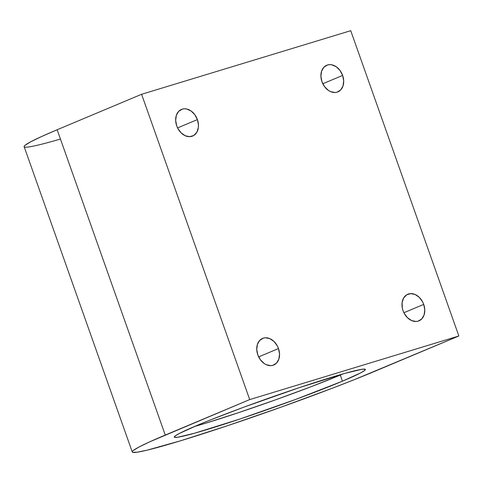<?xml version="1.0" encoding="UTF-8"?>
<svg xmlns="http://www.w3.org/2000/svg" width="483" height="483" viewBox="0 0 483 483"><rect width="100%" height="100%" fill="white"/><g stroke="black" fill="none" stroke-linecap="round" stroke-linejoin="round"><path stroke-width="0.72" d="M418.93 320.869L418.972 320.851A14.43 10.783 67.2 0 1 403.039 310.69L404.18 313.28L407.459 317.705L411.637 320.585L416.086 321.485L418.193 321.129L421.786 318.895L424.098 314.928L424.78 309.838L423.724 304.399L403.897 312.73L423.724 304.399L422.589 301.809L419.31 297.383L415.126 294.503L410.683 293.604L406.65 294.835L403.637 297.993L402.11 302.612L402.303 307.979L403.039 310.69A14.43 10.783 -112.8 0 1 407.791 294.238A14.43 10.783 -112.8 0 1 423.724 304.399L403.897 312.73M273.692 365.033L273.734 365.015A14.43 10.783 67.2 0 1 257.801 354.854L260.434 359.811L264.231 363.536L266.399 364.75L270.848 365.649L272.955 365.293L276.548 363.059L278.86 359.092L279.536 354.003L278.486 348.563L258.659 356.895L278.486 348.563L277.351 345.973L274.072 341.547L269.888 338.668L265.445 337.768L263.332 338.124L259.739 340.358L257.427 344.325L256.751 349.414L257.801 354.854A14.43 10.783 -112.8 0 1 262.553 338.402A14.43 10.783 -112.8 0 1 278.486 348.563L258.659 356.895M337.84 91.891L337.889 91.873A14.43 10.783 67.2 0 1 321.956 81.712L324.582 86.668L328.386 90.393L330.553 91.607L334.997 92.507L337.11 92.15L340.702 89.916L343.015 85.95L343.691 80.86L342.64 75.42L322.813 83.752L342.64 75.42L340.008 70.464L336.21 66.732L331.809 64.813L329.599 64.625L327.486 64.982L323.894 67.215L321.581 71.182L320.905 76.272L321.956 81.712A14.43 10.783 -112.8 0 1 326.707 65.259A14.43 10.783 -112.8 0 1 342.64 75.42L322.813 83.752M192.602 136.055L192.651 136.037A14.43 10.783 67.2 0 1 176.718 125.876L177.853 128.466L181.131 132.891L185.315 135.771L189.759 136.671L193.792 135.439L196.804 132.282L198.332 127.663L198.453 125.025L197.402 119.585L177.575 127.917L197.402 119.585L194.77 114.628L190.966 110.897L186.571 108.977L184.355 108.79L182.248 109.146L178.656 111.38L176.343 115.346L175.661 120.436L176.718 125.876A14.43 10.783 -112.8 0 1 181.469 109.424A14.43 10.783 -112.8 0 1 197.402 119.585L177.575 127.917M342.447 381.184A101.345 5.162 -19.5 0 1 237.545 419.818A101.345 5.162 -19.5 0 1 174.297 437.097A101.345 5.162 -19.5 0 1 197.209 425.348A101.345 5.162 -19.5 0 1 302.116 386.714A101.345 5.162 -19.5 0 1 365.359 369.435A101.345 5.162 -19.5 0 1 342.447 381.184L295.711 399.399L240.25 418.918L194.764 433.16L177.853 437.224L174.574 437.326L174.949 436.119L178.976 433.649L197.209 425.348L210.721 419.836L243.945 407.133L299.406 387.62L344.898 373.371L361.803 369.308L365.088 369.205L364.707 370.413L360.686 372.882L342.447 381.184A101.345 5.162 -19.5 0 1 207.738 429.351A101.345 5.162 -19.5 0 1 197.209 425.348A101.345 5.162 -19.5 0 1 331.924 377.181A101.345 5.162 -19.5 0 1 342.447 381.184L340.286 375.08A101.345 5.162 160.5 0 0 343.141 373.872A101.345 5.162 160.5 0 1 340.286 375.08A101.345 5.162 160.5 0 1 194.353 426.555A101.345 5.162 160.5 0 0 340.286 375.08L310.998 386.744L275.111 399.99L238.089 412.808L205.571 423.247M458.85 335.993L350.736 30.689L458.85 335.993L350.736 30.689L141.591 94.282L57.145 129.758L165.258 435.068A145.938 7.432 160.5 0 0 180.413 440.834A145.938 7.432 160.5 0 0 374.403 371.469L458.85 335.993L249.705 399.586L165.258 435.068A145.938 7.432 160.5 0 0 132.264 451.979A145.938 7.432 160.5 0 0 223.339 427.105A145.938 7.432 160.5 0 0 374.403 371.469L458.85 335.993L249.705 399.586L149.821 441.782L139.001 447.023L133.205 450.579C132.137 451.466 131.956 452.046 132.662 452.311L137.383 452.166L147.2 450.138L180.413 440.834L227.239 425.801L280.545 407.344L332.226 388.266L354.951 379.409L458.85 335.993L249.705 399.586L165.258 435.068L57.145 129.758L41.707 136.478L30.888 141.718L25.092 145.268C24.023 146.162 23.842 146.741 24.548 147.007M249.705 399.586L141.591 94.282L350.736 30.689L141.591 94.282L249.705 399.586L141.591 94.282L57.145 129.758A145.938 7.432 160.5 0 0 24.15 146.675L132.264 451.979M192.651 136.037A14.43 10.783 67.2 0 0 197.402 119.585A14.43 10.783 -112.8 0 0 182.248 109.146A14.43 10.783 -112.8 0 0 176.718 125.876A14.43 10.783 67.2 0 0 191.872 136.315A14.43 10.783 67.2 0 0 197.402 119.585M337.889 91.873A14.43 10.783 67.2 0 0 342.64 75.42A14.43 10.783 -112.8 0 0 327.486 64.982A14.43 10.783 -112.8 0 0 321.956 81.712A14.43 10.783 67.2 0 0 337.11 92.15A14.43 10.783 67.2 0 0 342.64 75.42M273.734 365.015A14.43 10.783 67.2 0 0 278.486 348.563A14.43 10.783 -112.8 0 0 263.332 338.124A14.43 10.783 -112.8 0 0 257.801 354.854A14.43 10.783 67.2 0 0 272.955 365.293A14.43 10.783 67.2 0 0 278.486 348.563M418.972 320.851A14.43 10.783 67.2 0 0 423.724 304.399A14.43 10.783 -112.8 0 0 408.57 293.96A14.43 10.783 -112.8 0 0 403.039 310.69A14.43 10.783 67.2 0 0 418.193 321.129A14.43 10.783 67.2 0 0 423.724 304.399M141.591 94.282L57.145 129.758A145.938 7.432 160.5 0 0 60.435 139.062M165.258 435.068L57.145 129.758"/></g></svg>
